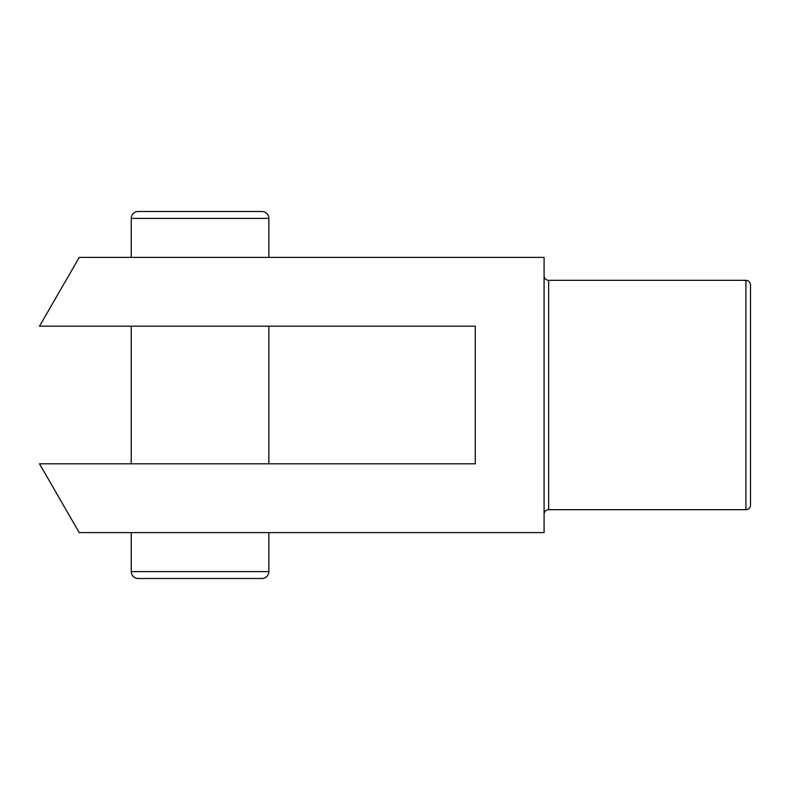 <?xml version="1.0" encoding="UTF-8"?>
<svg xmlns="http://www.w3.org/2000/svg" width="790" height="790" viewBox="0 0 790 790"><rect width="100%" height="100%" fill="white"/><g stroke="black" fill="none" stroke-linecap="round" stroke-linejoin="round"><path stroke-width="1.19" d="M268.857 257.392L268.857 218.395A6.883 6.883 0 0 0 261.974 211.513L138.122 211.513A6.883 6.883 0 0 0 131.239 218.395L131.239 257.392M544.083 275.74A4.592 4.592 0 0 0 548.665 280.322L745.908 280.322A4.592 4.592 0 0 1 750.5 284.913L750.5 505.087A4.592 4.592 0 0 1 745.908 509.678L548.665 509.678A4.592 4.592 0 0 0 544.083 514.26M79.227 257.392L39.5 326.191L475.274 326.191L475.274 463.809L39.5 463.809L79.227 532.608L544.083 532.608L544.083 257.392L79.227 257.392M131.239 326.191L131.239 463.809M268.857 326.191L268.857 463.809M131.239 532.608L131.239 571.605A6.883 6.883 0 0 0 138.122 578.487L261.974 578.487A6.883 6.883 0 0 0 268.857 571.605L131.239 571.605M268.857 532.608L268.857 571.605M268.857 218.395L131.239 218.395M745.908 280.322L745.908 509.678M548.665 280.322L548.665 509.678"/></g></svg>
